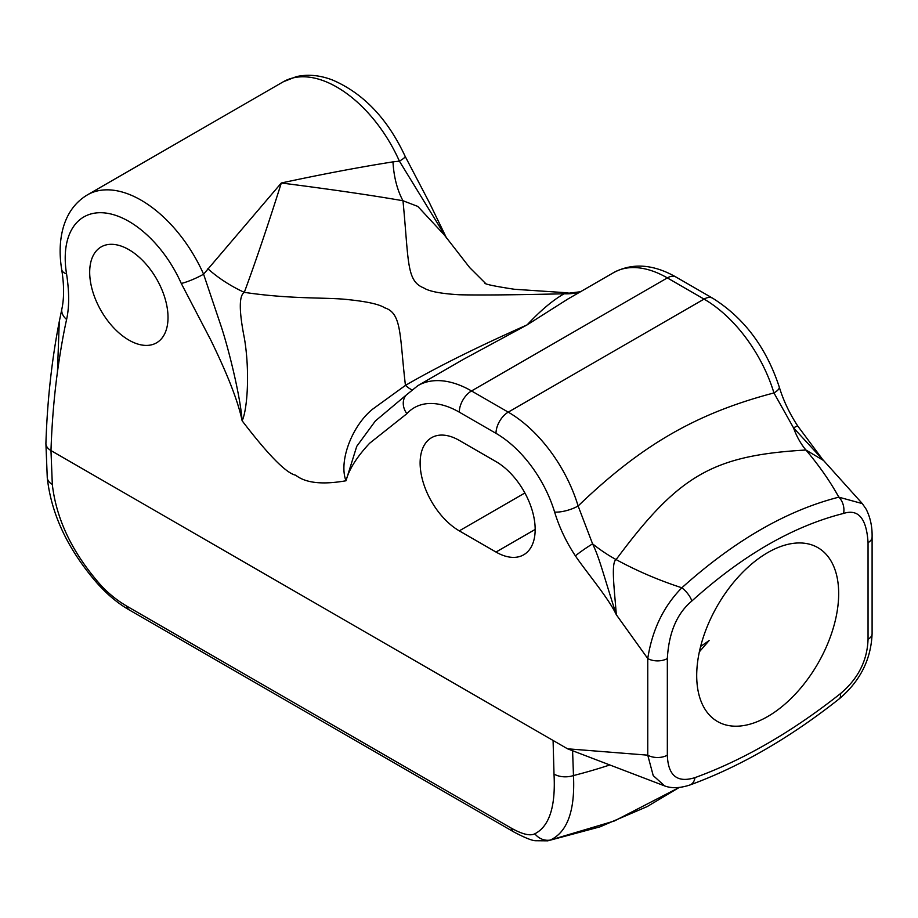 <?xml version="1.0" encoding="UTF-8"?>
<svg xmlns="http://www.w3.org/2000/svg" width="918" height="918" viewBox="0 0 918 918"><rect width="100%" height="100%" fill="white"/><g stroke="black" fill="none" stroke-linecap="round" stroke-linejoin="round"><path stroke-width="1.38" d="M553.084 740.447L554.002 774.058C555.78 806.44 549.377 826.349 534.827 833.785C530.122 836.183 522.227 834.267 511.131 828.047L126.65 606.064C115.335 599.351 105.57 591.077 97.365 581.22C71.168 550.249 56.147 517.981 52.315 484.417L50.972 450.566L567.531 748.801L647.752 755.17L647.752 658.539C652.193 629.932 663.565 606.35 681.856 587.784C734.308 540.679 786.623 510.465 838.822 497.166C830.101 481.33 819.131 465.621 805.924 450.015A69.229 45.9 88.1 0 1 793.519 427.857A17.304 1.538 -33.6 0 1 797.88 426.204C789.606 413.651 783.387 400.558 779.233 386.926C766.243 347.463 744.073 317.903 712.701 298.235L675.992 277.041C653.318 264.143 632.548 262.651 613.683 272.589L567.875 299.027L527.104 324.892C477.349 346.981 436.796 367.143 405.446 385.388L372.387 409.348C351.732 426.181 338.558 461.685 345.994 480.768C349.024 469.339 356.907 456.82 369.656 443.222L406.869 413.697A89.998 51.959 60 0 1 459.287 412.148L495.995 433.342A89.998 51.959 60 0 1 554.61 512.049C559.337 527.471 566.268 542.079 575.414 555.895C585.948 571.535 608.749 598.352 616.311 614.716C614.681 591.789 610.688 562.309 616.116 559.59C678.781 475.065 712.77 455.454 805.924 450.015L823.572 460.503L793.519 427.857L773.943 392.938A17.304 5.313 -16.8 0 0 779.233 386.926M572.591 750.809L573.475 775.561C575.15 810.605 567.404 832.11 550.261 840.073L614.383 820.979L679.09 787.541L647.167 806.589L599.97 826.854L547.771 840.831M50.983 450.577A954.927 551.328 60 0 1 57.455 371.87C60.324 351.364 63.376 333.888 66.601 319.453A17.304 11.923 12.2 0 1 61.919 308.723C64.203 297.891 64.134 284.855 61.713 269.628A17.304 7.746 -9.3 0 0 66.555 273.897A89.998 51.959 60 0 1 103.814 212.85A89.998 51.959 60 0 1 181.271 283.444A17.304 2.559 156.1 0 0 203.589 274.184L281.321 182.992C322.275 174.191 359.5 167.156 392.996 161.866L399.399 161.143A17.304 2.559 -23.9 0 0 405.136 156.312L429.394 202.694L446.55 238.06L399.399 161.143A107.303 61.954 -120 0 0 283.249 81.805L87.439 194.857A107.303 61.954 60 0 1 203.589 274.195L220.756 325.179C227.262 344.135 240.172 393.971 242.134 420.8C268.389 455.133 286.255 473.275 295.745 475.226C305.637 483.052 322.39 484.899 345.994 480.768L356.746 446.332L375.393 420.937L406.295 394.992A17.304 13.896 42.3 0 0 406.869 413.697M181.271 283.444L210.67 339.844C227.721 374.762 238.21 401.74 242.134 420.8C247.447 409.497 249.971 371.48 244.429 338.432C238.978 311.007 238.932 295.653 244.303 292.349C292.165 299.532 328.174 297.099 348.955 299.716C367.533 301.655 379.455 304.363 384.722 307.828C402.118 313.21 399.537 336.057 405.446 385.388A69.229 10.454 -124.1 0 0 411.861 389.748M66.601 319.453C69.343 307.094 69.332 291.901 66.555 273.897M89.689 272.244A55.39 31.981 -120 0 0 113.866 327.99A55.39 31.981 -120 0 0 156.542 342.827A55.39 31.981 -120 0 0 168.017 317.467A55.39 31.981 -120 0 0 143.839 261.733A55.39 31.981 -120 0 0 101.164 246.896A55.39 31.981 -120 0 0 89.689 272.244M495.995 552.051A55.39 31.981 -120 0 0 523.696 554.793A55.39 31.981 -120 0 0 532.188 510.408A55.39 31.981 -120 0 0 495.995 461.605L459.287 440.411A55.39 31.981 -120 0 0 431.598 437.668A55.39 31.981 -120 0 0 423.106 482.053A55.39 31.981 -120 0 0 459.287 530.856L495.995 552.051L535.16 529.445M57.455 371.87L59.28 321.552C51.752 360.051 47.3 400.638 45.911 443.314A17.304 9.995 180 0 1 45.934 442.901M50.972 450.566A17.304 9.995 180 0 1 45.9 443.497A17.304 9.995 180 0 1 45.9 443.314M534.827 833.785A17.304 15.686 -113 0 0 550.261 840.073L547.816 840.831L535.63 840.727C532.222 840.716 525.073 837.859 514.195 832.167L514.195 832.167A17.304 9.995 -60 0 1 511.131 828.047M580.532 291.729L564.122 293.783C515.767 294.907 480.894 295.24 459.505 294.77C440.904 293.68 428.97 291.385 423.703 287.885C406.284 281.08 408.9 261.653 402.979 200.744C371.629 195.282 331.077 189.372 281.321 182.992C267.746 225.862 255.411 262.318 244.303 292.349A69.229 31.648 29.9 0 1 207.87 268.744M579.774 292.165A69.229 60.875 -111.4 0 1 564.122 293.783C553.015 300.048 540.679 310.422 527.104 324.892L463.67 359.202M392.996 161.866A69.229 39.681 93 0 0 402.979 200.744L417.816 206.424L444.289 234.928L469.649 267.563L486.127 283.983M462.546 359.845L417.874 385.64A107.303 61.954 60 0 1 471.519 390.953L667.34 277.902L704.049 299.096L508.239 412.148A107.303 61.954 60 0 1 578.122 505.99C641.498 445 696.406 413.307 773.943 392.938A107.303 61.954 -120 0 0 704.049 299.096A17.304 9.995 -60 0 1 712.701 298.235M691.816 601.038A13.85 5.474 47.7 0 0 681.856 587.784C658.722 580.268 636.817 570.87 616.116 559.59A69.229 27.804 37.4 0 1 592.58 543.858C599.5 558.064 602.61 572.075 616.311 614.716L647.752 658.539A13.85 7.998 0 0 0 667.34 658.539C668.809 632.628 676.968 613.453 691.816 601.038C742.398 555.401 792.98 526.198 843.562 513.437C858.41 508.71 866.569 518.452 868.049 542.664L868.049 639.295C867.303 660.662 858.089 678.792 840.395 693.675A562.172 324.57 -60 0 1 694.983 777.626C677.289 783.18 668.075 775.687 667.34 755.17L667.34 658.539M554.61 512.049A17.304 5.313 163.2 0 0 578.122 505.99L592.58 543.858A17.304 1.538 146.4 0 0 575.414 555.895M843.562 513.437A13.85 9.891 76.2 0 0 838.822 497.166L862.312 503.592L823.572 460.503M664.666 785.923L653.214 775.595L647.752 755.17A13.85 7.998 0 0 0 667.34 755.17M696.705 675.556A100.383 57.96 120 0 0 717.497 721.514A100.383 57.96 120 0 0 794.85 694.616A100.383 57.96 120 0 0 838.673 593.602A100.383 57.96 120 0 0 817.881 547.644A100.383 57.96 120 0 0 740.528 574.542A100.383 57.96 120 0 0 696.705 675.556M699.355 651.837L709.109 640.557A398.079 229.821 180 0 1 700.629 646.421M554.002 774.058A17.304 10.867 176.8 0 0 573.475 775.561A415.384 249.845 2.2 0 0 609.254 765.142M514.195 832.167L129.702 610.195A17.304 9.995 -60 0 1 126.65 606.064M129.702 610.195C117.779 603.413 106.522 593.957 95.954 581.84A17.304 1.09 -40.3 0 0 97.365 581.22M95.954 581.84C67.462 548.562 51.236 513.851 47.266 477.704A17.304 10.58 -4.7 0 0 47.266 477.704A17.304 10.58 -4.7 0 0 52.315 484.417M675.992 277.041A17.304 9.995 -60 0 0 667.34 277.902A107.303 61.954 -120 0 0 613.683 272.589M459.287 412.148A17.304 9.995 120 0 1 471.519 390.953L508.239 412.148A17.304 9.995 120 0 0 495.995 433.342M862.312 503.592L866.122 509.123C870.333 517.396 872.33 526.691 872.1 537.007A13.85 7.998 180 0 1 868.049 542.664M872.1 537.007L872.1 633.649A13.85 7.998 180 0 1 868.049 639.295M872.1 633.649C871.067 659.503 860.097 681.236 839.201 698.873L839.201 698.873A13.85 6.392 -128.4 0 0 840.395 693.675M839.201 698.873C789.698 738.026 739.931 766.737 689.911 784.993L689.911 784.993A13.85 9.318 -109.9 0 0 694.983 777.626M417.874 385.64L406.307 394.992A17.304 13.896 42.3 0 0 406.295 394.992M459.287 530.856L524.889 492.977M61.713 269.628C59.165 254.079 59.716 239.931 63.353 227.182C67.657 212.643 75.689 201.868 87.439 194.857M47.266 477.693L45.9 443.497M61.919 308.723L59.28 321.564M484.911 283.306C486.047 284.454 495.846 286.439 514.332 289.262L568.035 292.842M405.136 156.312C387.614 118.72 363.379 93.28 332.442 79.981C319.854 75.161 307.805 74.06 296.284 76.664L283.249 81.805M797.88 426.204L822.126 458.771M689.911 784.993C679.997 788.241 671.54 788.539 664.563 785.888L567.531 748.801"/></g></svg>
